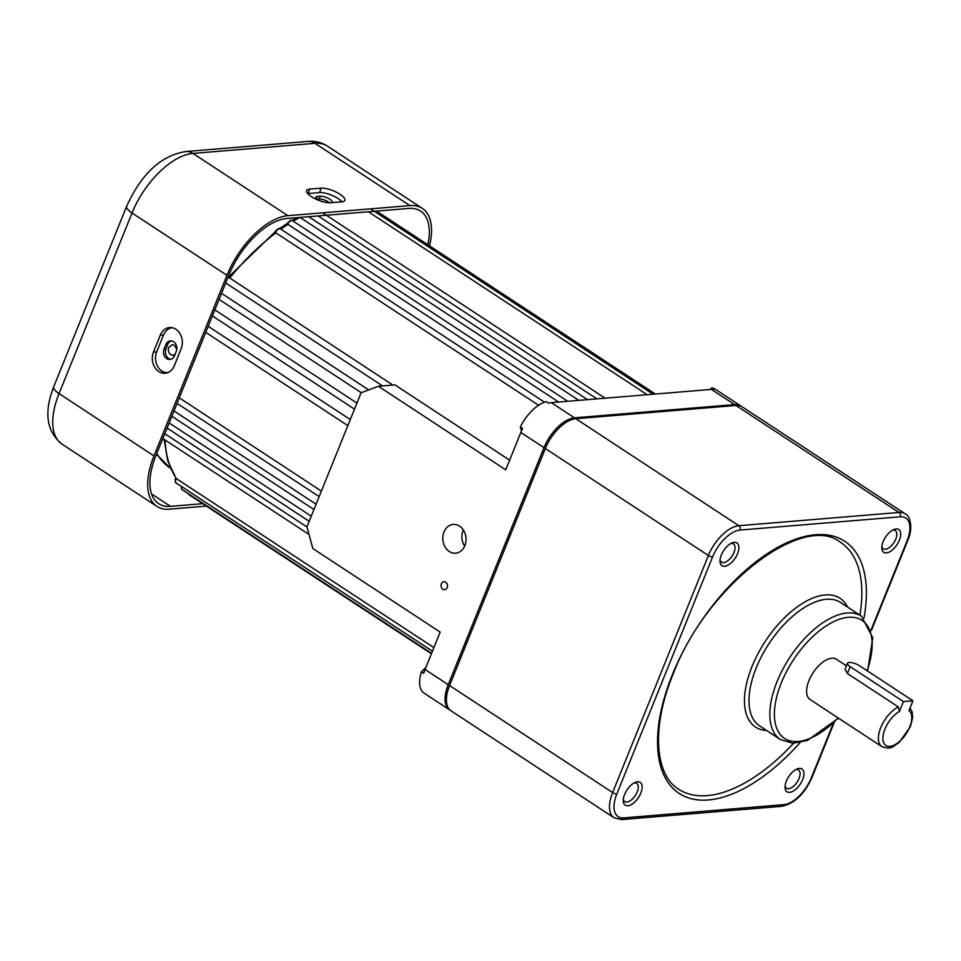 <?xml version="1.0" encoding="UTF-8"?>
<svg xmlns="http://www.w3.org/2000/svg" width="961" height="961" viewBox="0 0 961 961"><rect width="100%" height="100%" fill="white"/><g stroke="black" fill="none" stroke-linecap="round" stroke-linejoin="round"><path stroke-width="1.44" d="M319.797 200.741L323.821 201.99M175.082 354.357L173.04 355.246L170.734 354.621C168.511 352.831 167.839 350.441 168.74 347.462L172.163 344.687L174.494 345.311L176.788 349.311M433.916 647.606L176.548 478.722A3.207 1.622 123.3 0 0 175.635 480.26A3.207 1.622 123.3 0 0 175.779 482.782L175.094 479.575L175.983 478.182M445.7 582.162A4.012 3.219 -94.7 0 0 443.946 581.693A4.012 3.219 -94.7 0 0 441.099 584.841A4.012 3.219 -94.7 0 0 442.853 589.225A4.012 3.219 -94.7 0 0 444.607 589.694A4.012 3.219 -94.7 0 0 447.454 586.546A4.012 3.219 -94.7 0 0 445.7 582.162M459.562 526.111A14.439 11.592 -94.7 0 0 453.244 524.418A14.439 11.592 -94.7 0 0 442.997 535.745A14.439 11.592 -94.7 0 0 449.304 551.506A14.439 11.592 -94.7 0 0 455.622 553.2A14.439 11.592 -94.7 0 0 465.869 541.872A14.439 11.592 -94.7 0 0 459.562 526.111M463.298 529.895A14.439 11.592 -94.7 0 0 464.643 546.148M647.185 394.719L368.387 211.768M741.472 406.455A32.085 16.205 123.3 0 0 740.823 405.974A32.085 16.205 123.3 0 0 734.624 404.593L574.462 417.843A32.085 16.205 123.3 0 0 543.998 447.634L448.222 684.676A32.085 16.205 123.3 0 0 449.688 709.927A32.085 16.205 123.3 0 0 450.385 710.335M596.877 398.875L318.091 215.937M578.846 400.365L300.06 217.426M558.641 402.034L287.964 224.43A166.854 84.28 123.3 0 0 280.888 229.211M538.58 405.254L275.879 232.874A166.854 84.28 123.3 0 0 229.715 278.005M509.642 460.175L394.923 384.893L378.382 386.262L361.108 392.773L306.955 526.82L312.83 548.527L440.174 632.086L425.074 669.481A32.085 16.205 123.3 0 0 423.657 673.457L421.338 671.931L425.867 667.499M382.562 385.926L225.727 283.002A166.854 84.28 123.3 0 0 225.643 283.111M368.688 389.926L221.511 293.345L368.7 389.914M361.276 392.713L219.06 299.388M356.939 403.079L214.844 309.838M354.489 409.146L212.393 315.905L354.489 409.158M350.284 419.573L208.189 326.32M321.382 491.095L179.287 397.842M316.085 504.201L173.989 410.96M311.244 516.189L169.148 422.948M307.003 526.988L164.836 433.711A3.207 1.622 123.3 0 0 164.775 433.747M710.131 389.505L711.741 387.932L714.047 389.457A32.085 16.205 123.3 0 0 711.464 389.397L551.314 402.647A32.085 16.205 123.3 0 0 548.503 403.152L546.184 401.638A32.085 16.205 -56.7 0 0 520.333 426.912L522.652 428.438A32.085 16.205 123.3 0 0 520.838 432.438L505.738 469.833L378.382 386.262M449.688 709.927L424.221 693.217A32.085 16.205 -56.7 0 1 421.338 671.931M711.741 387.932A32.085 16.205 -56.7 0 1 715.356 389.265L740.823 405.974M521.487 430.924L520.333 426.912M287.928 223.264L287.964 224.43A3.207 1.622 123.3 0 1 288.276 223.18A3.207 1.622 123.3 0 1 291.94 220.345L287.735 222.496L287.471 223.817M275.879 231.565L275.879 232.874A3.207 1.622 123.3 0 1 276.191 231.373A3.207 1.622 123.3 0 1 279.855 228.538L275.651 230.7L275.399 232.274M331.845 202.651A7.22 2.282 22 0 0 332.17 202.278A7.22 2.282 22 0 0 328.145 198.29A7.22 2.282 22 0 0 320.265 196.152L317.406 196.392A7.22 2.282 22 0 0 315.917 197.101A7.22 2.282 22 0 0 318.319 200.164A7.22 2.282 22 0 0 318.367 200.188M311.448 196.645A14.439 4.577 22 0 0 330.452 202.771L341.888 201.822A14.439 4.577 22 0 0 344.807 200.513A14.439 4.577 22 0 0 337.011 192.5A14.439 4.577 22 0 0 321.046 188.152L309.61 189.101A14.439 4.577 22 0 0 306.595 190.65A14.439 4.577 22 0 0 311.448 196.645M166.758 358.633A7.22 5.802 -94.7 0 0 169.917 359.474A7.22 5.802 -94.7 0 0 174.53 355.702L176.247 351.462A7.22 5.802 -94.7 0 0 175.803 344.146A7.22 5.802 -94.7 0 0 170.433 340.855A7.22 5.802 -94.7 0 0 165.821 344.627L164.115 348.867A7.22 5.802 -94.7 0 0 166.758 358.633M170.866 359.294A7.22 5.802 85.3 0 1 168.668 358.477A7.22 5.802 85.3 0 1 166.025 348.711L167.731 344.47A7.22 5.802 85.3 0 1 171.394 340.879M158.769 371.571A14.439 11.592 -94.7 0 0 166.445 373.048A14.439 11.592 -94.7 0 0 174.313 365.709L181.161 348.771A14.439 11.592 -94.7 0 0 170.914 327.533A14.439 11.592 -94.7 0 0 160.319 335.101L153.484 352.026A14.439 11.592 -94.7 0 0 158.769 371.571M172.355 327.737A14.019 11.256 -94.7 0 0 163.478 335.065L156.643 351.99A14.019 11.256 -94.7 0 0 161.772 370.958A14.019 11.256 -94.7 0 0 167.827 372.604M429.507 245.848A64.171 32.41 123.3 0 0 422.323 208.393A64.171 32.41 123.3 0 0 409.915 205.606L287.892 215.696A64.171 32.41 123.3 0 0 226.952 275.29L153.988 455.898A64.171 32.41 123.3 0 0 156.919 506.399A64.171 32.41 123.3 0 0 169.316 509.174L206.375 506.111M427.837 244.743A60.963 30.788 123.3 0 0 420.57 211.072A60.963 30.788 123.3 0 0 408.773 208.429L286.75 218.519A60.963 30.788 123.3 0 0 228.862 275.134L155.898 455.742A60.963 30.788 123.3 0 0 158.673 503.708A60.963 30.788 123.3 0 0 170.457 506.351L202.687 503.684M316.986 199.155L319.124 198.975A7.22 2.282 -158 0 1 329.671 202.807M341.936 201.822A14.019 4.445 22 0 0 319.641 192.584L308.205 193.533A14.019 4.445 22 0 0 307.76 193.581M737.555 553.644A13.634 6.883 123.3 0 0 732.15 542.869A13.634 6.883 123.3 0 0 721.351 554.99A13.634 6.883 123.3 0 0 720.017 561.356A13.634 6.883 123.3 0 0 727.081 565.645A13.634 6.883 123.3 0 0 737.555 553.644M720.065 559.855A10.907 5.514 123.3 0 0 721.495 562.149A10.907 5.514 123.3 0 0 733.964 552.491A10.907 5.514 123.3 0 0 733.471 543.902A10.907 5.514 123.3 0 0 730.792 543.518M640.807 793.089A13.634 6.883 123.3 0 0 635.401 782.314A13.634 6.883 123.3 0 0 624.602 794.435A13.634 6.883 123.3 0 0 623.269 800.801A13.634 6.883 123.3 0 0 630.332 805.09A13.634 6.883 123.3 0 0 640.807 793.089M623.329 799.3A10.907 5.514 123.3 0 0 624.758 801.594A10.907 5.514 123.3 0 0 637.215 791.936A10.907 5.514 123.3 0 0 636.723 783.347A10.907 5.514 123.3 0 0 634.056 782.963M802.591 779.707A13.634 6.883 123.3 0 0 797.186 768.92A13.634 6.883 123.3 0 0 786.386 781.053A13.634 6.883 123.3 0 0 785.053 787.407A13.634 6.883 123.3 0 0 792.116 791.696A13.634 6.883 123.3 0 0 802.591 779.707M785.113 785.918A10.907 5.514 123.3 0 0 786.542 788.212A10.907 5.514 123.3 0 0 799.011 778.554A10.907 5.514 123.3 0 0 798.507 769.965A10.907 5.514 123.3 0 0 795.84 769.569M899.34 540.262A13.634 6.883 123.3 0 0 893.934 529.475A13.634 6.883 123.3 0 0 883.135 541.608A13.634 6.883 123.3 0 0 881.802 547.962A13.634 6.883 123.3 0 0 888.865 552.251A13.634 6.883 123.3 0 0 899.34 540.262M881.862 546.473A10.907 5.514 123.3 0 0 883.279 548.767A10.907 5.514 123.3 0 0 895.748 539.109A10.907 5.514 123.3 0 0 895.256 530.52A10.907 5.514 123.3 0 0 892.577 530.124M910.055 707.969L912.145 711.981L912.65 717.399L910.403 726.66L899.04 742.637C892.853 745.904 892.577 750.301 881.838 746.613A24.061 12.157 -56.7 0 1 880.732 727.669A24.061 12.157 -56.7 0 1 898.331 706.936L899.424 711.476A20.854 10.535 123.3 0 0 884.961 729.039A20.854 10.535 123.3 0 0 889.946 746.349A20.854 10.535 123.3 0 0 909.743 726.984A20.854 10.535 123.3 0 0 908.962 710.684L912.95 700.809L903.412 701.59L899.424 711.476M859.915 615.172A147.61 74.55 123.3 0 0 840.635 542.424C803.492 511.937 706.143 585.621 673.012 674.442C651.27 726.936 654.741 774.866 678.67 789.233A147.61 74.55 123.3 0 0 793.546 743.261M846.449 665.817L836.466 659.27A24.061 12.157 123.3 0 0 808.958 680.568A24.061 12.157 123.3 0 0 810.051 699.512L881.838 746.613M871.159 629.743L907.1 540.779A28.878 14.583 123.3 0 0 900.193 516.802L740.042 530.064A28.878 14.583 123.3 0 0 712.618 556.875L616.842 793.918A3.207 1.021 -158 0 1 612.625 792.549L708.389 555.518A32.085 16.205 -56.7 0 1 738.865 525.715L899.015 512.465A32.085 16.205 -56.7 0 1 905.226 513.859L742.168 406.851A32.085 16.205 123.3 0 0 735.958 405.47L575.807 418.72A32.085 16.205 123.3 0 0 545.331 448.511L449.568 685.553A32.085 16.205 123.3 0 0 451.021 710.804L614.091 817.799A32.085 16.205 -56.7 0 1 612.625 792.549L449.568 685.553M898.331 706.936L847.398 673.505L845.079 669.228L847.494 663.246A8.024 2.547 -158 0 1 852.167 662.742A8.024 2.547 -158 0 1 859.699 665.865L912.95 700.809M903.412 701.59L850.161 666.646A8.024 2.547 -158 0 1 847.494 663.246M165.004 439.958A166.854 84.28 123.3 0 0 176.548 478.722M188.536 493.87A3.207 1.622 123.3 0 0 188.981 494.687L188.152 493.618M181.797 486.734A3.207 1.622 123.3 0 0 181.701 486.951A3.207 1.622 123.3 0 0 181.845 489.485L181.173 486.278M156.799 453.508A158.036 79.823 123.3 0 0 170.457 468.223L156.499 454.241M299.844 217.438A166.854 84.28 123.3 0 0 293.213 221.174M543.998 447.634L520.838 432.438M574.462 417.843L551.314 402.647M448.222 684.676L425.074 669.481M734.624 404.593L711.464 389.397M162.865 438.48A3.207 1.622 123.3 0 0 163.094 438.709L309.022 534.472M229.679 278.053A3.207 1.622 123.3 0 0 229.451 277.825A3.207 1.622 123.3 0 0 227.613 278.234M153.988 455.898L59.053 393.602A64.171 32.41 123.3 0 0 61.984 444.102L156.919 506.399M422.323 208.393L327.389 146.096A64.171 32.41 123.3 0 0 314.98 143.309L192.957 153.412A64.171 32.41 123.3 0 0 132.029 213.006L59.053 393.602A16.049 5.081 -158 0 1 53.708 386.802C43.762 412.509 46.524 431.609 61.984 444.102M409.915 205.606L314.98 143.309A16.049 12.877 85.3 0 0 307.964 141.435L185.929 151.526C156.523 156.211 138.576 180.272 126.684 206.207L53.708 386.802M287.892 215.696L192.957 153.412A16.049 12.877 -94.7 0 0 185.929 151.526M226.952 275.29L132.029 213.006A16.049 5.081 -158 0 1 126.684 206.207M170.457 506.351L151.562 493.954M163.478 335.065L160.319 335.101M156.643 351.99L153.484 352.026M167.731 344.47L165.821 344.627M166.025 348.711L164.115 348.867M319.641 192.584L321.046 188.152M308.205 193.533L309.61 189.101M319.124 198.975L320.265 196.152M316.493 198.651L317.406 196.392M800.105 742.589A150.817 76.171 -56.7 0 1 682.31 795.264A150.817 76.171 -56.7 0 1 672.352 674.766A150.817 76.171 -56.7 0 1 800.405 537.655A150.817 76.171 -56.7 0 1 863.975 618.127M780.452 739.574A73.805 37.275 -56.7 0 1 777.089 681.493A73.805 37.275 -56.7 0 1 861.428 616.169L840.599 602.487A73.805 37.275 123.3 0 0 756.247 667.823A73.805 37.275 123.3 0 0 759.61 725.903L780.452 739.574L792.837 743.249L807.468 740.426L838.485 718.167M867.146 670.754A70.597 35.653 123.3 0 0 846.569 617.503A70.597 35.653 123.3 0 0 781.317 682.863A70.597 35.653 123.3 0 0 784.945 738.673A70.597 35.653 123.3 0 0 838.076 717.903M766.59 730.48A77.012 38.896 -56.7 0 1 752.031 666.466A77.012 38.896 -56.7 0 1 802.387 603.424A77.012 38.896 -56.7 0 1 847.566 607.064M900.193 516.802A3.207 2.571 85.3 0 0 899.015 512.465L735.958 405.47M740.042 530.064A3.207 2.571 85.3 0 0 738.865 525.715L575.807 418.72M712.618 556.875A3.207 1.021 22 0 1 708.389 555.518L545.331 448.511M616.842 793.918A28.878 14.583 123.3 0 0 623.749 817.895L783.9 804.645A28.878 14.583 123.3 0 0 811.324 777.821L833.355 723.285M623.749 817.895A3.207 2.571 85.3 0 1 621.695 819.565L781.858 806.315C794.435 803.624 804.477 794.014 811.985 777.509L834.22 722.468M783.9 804.645A3.207 2.571 85.3 0 1 781.858 806.315M811.324 777.821A3.207 1.021 22 0 0 811.985 777.509M871.387 630.488L907.761 540.466A3.207 1.021 -158 0 1 907.1 540.779M850.161 666.646L847.398 673.505M164.067 439.345L167.767 460.872L176.019 478.266M655.342 394.034L376.544 211.096M653.108 394.226L370.622 208.861M544.479 402.178L279.855 228.538M567.699 401.29L291.94 220.345M587.519 399.656L308.733 216.706M605.13 398.19L322.656 212.825M347.846 425.615L205.738 332.362M392.881 385.073L229.451 277.825L227.889 277.537M309.178 521.294L167.082 428.053M313.935 509.522L171.839 416.281M319.16 496.609L177.052 403.368M431.417 653.78L188.981 494.687M431.585 653.36L181.845 489.485M432.45 651.21L175.779 482.782M228.105 277.501L275.411 231.553M279.711 228.454L287.519 223.252M292.12 220.453L297.045 217.666M307.964 141.435C314.956 140.799 321.43 142.348 327.389 146.096M867.603 671.042L872.768 637.816L861.428 616.169M614.091 817.799L621.695 819.565M907.761 540.466C913.731 527.157 909.574 515.12 905.226 513.859"/></g></svg>
